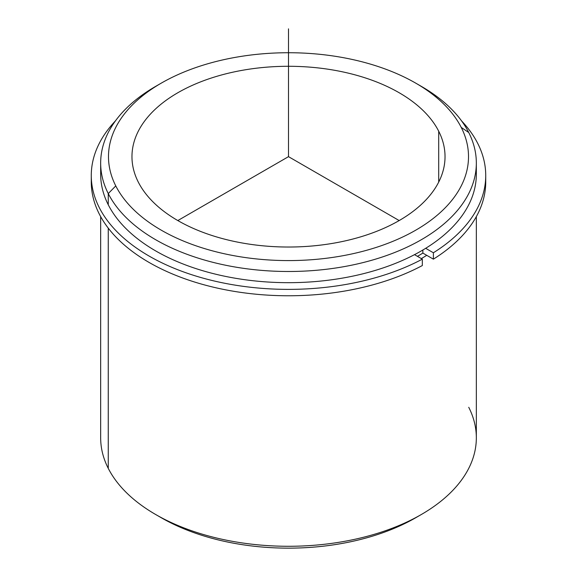 <?xml version="1.0" encoding="UTF-8"?>
<svg xmlns="http://www.w3.org/2000/svg" width="577" height="577" viewBox="0 0 577 577"><rect width="100%" height="100%" fill="white"/><g stroke="black" fill="none" stroke-linecap="round" stroke-linejoin="round"><path stroke-width="0.87" d="M422.862 253.079A182.361 105.281 180 0 1 417.445 256.347A182.361 105.281 0 0 0 422.862 253.079L422.862 250.014L422.862 253.079L433.385 259.16L433.385 252.769A197.226 113.871 0 0 0 485.726 175.509A197.226 113.871 0 0 0 461.578 120.91A197.226 113.871 180 0 1 433.385 252.769L433.385 259.16L422.862 253.079M438.7 131.217A156.533 90.373 180 0 1 445.033 156.655A156.533 90.373 180 0 1 310.758 246.112A156.533 90.373 180 0 1 138.3 182.101A156.533 90.373 180 0 1 131.967 156.655A156.533 90.373 180 0 1 266.242 67.206A156.533 90.373 180 0 1 438.7 131.217L438.7 182.101L438.7 131.217A156.533 90.373 0 0 0 244.432 69.94A156.533 90.373 0 0 0 138.3 182.101A156.533 90.373 0 0 0 332.568 243.371A156.533 90.373 0 0 0 438.7 131.217M426.742 255.322A187.835 108.447 180 0 1 421.318 258.583A187.835 108.447 0 0 0 426.742 255.322M100.917 168.635A187.835 108.447 0 0 0 108.26 204.763A187.835 108.447 0 0 0 319.997 281.143A187.835 108.447 0 0 0 476.083 168.635M476.335 163.046L476.335 174.232A187.835 108.447 180 0 1 315.215 281.576A187.835 108.447 180 0 1 108.26 204.763L108.26 193.576A187.835 108.447 0 0 0 315.215 270.389A187.835 108.447 0 0 0 476.335 163.046A187.835 108.447 0 0 0 468.74 132.515A187.835 108.447 0 0 0 418.498 84.769M158.502 84.769A187.835 108.447 0 0 0 100.665 163.046A187.835 108.447 0 0 0 108.26 193.576L108.26 204.763A187.835 108.447 180 0 1 100.665 174.232L100.665 163.046M415.786 83.167L421.325 86.362A187.835 108.447 180 0 1 468.74 132.515A187.835 108.447 180 0 1 341.382 267.108A187.835 108.447 180 0 1 108.26 193.576L115.775 185.917A180.01 103.925 180 0 1 237.818 56.935A180.01 103.925 180 0 1 461.225 127.394A180.01 103.925 180 0 1 339.182 256.383A180.01 103.925 180 0 1 115.775 185.917L108.26 193.576A187.835 108.447 180 0 1 155.675 86.362L161.214 83.167A180.01 103.925 -0 0 0 115.775 185.917A180.01 103.925 -0 0 0 339.182 256.383A180.01 103.925 -0 0 0 461.225 127.394A180.01 103.925 -0 0 0 415.786 83.167A180.01 103.925 -0 0 0 161.214 83.167M468.74 132.515L461.225 127.394L468.74 132.515M476.335 216.62L476.335 437.835A187.835 108.447 180 0 1 315.215 545.178A187.835 108.447 180 0 1 108.26 468.365L108.26 228.131L108.26 468.365A187.835 108.447 180 0 1 100.665 437.835L100.665 216.62M108.26 468.365A187.835 108.447 -0 0 0 155.675 514.511A187.835 108.447 -0 0 0 421.325 514.511L415.786 517.706A180.01 103.925 180 0 1 161.214 517.706A180.01 103.925 180 0 1 158.502 516.112A180.01 103.925 0 0 0 418.498 516.112M421.325 514.511A187.835 108.447 -0 0 0 468.74 407.297M91.346 178.704A197.226 113.871 0 0 0 206.898 285.565A197.226 113.871 0 0 0 422.321 265.55L422.321 259.16A197.226 113.871 180 0 1 167.171 265.283A197.226 113.871 180 0 1 115.422 120.91A197.226 113.871 0 0 0 91.274 175.509A197.226 113.871 0 0 0 209.422 279.823A197.226 113.871 0 0 0 422.321 259.16L422.321 265.55A197.226 113.871 180 0 1 209.422 286.214A197.226 113.871 180 0 1 91.274 181.899L91.274 175.509M485.726 175.509L485.726 181.899A197.226 113.871 180 0 1 433.385 259.16A197.226 113.871 0 0 0 485.654 178.704M422.321 259.16L414.51 254.652L422.321 259.16M425.675 248.312L433.385 252.769L425.675 248.312M399.183 220.558L288.5 156.655L177.817 220.558M288.5 156.655L288.5 28.85M155.675 514.511L161.214 517.706"/></g></svg>
